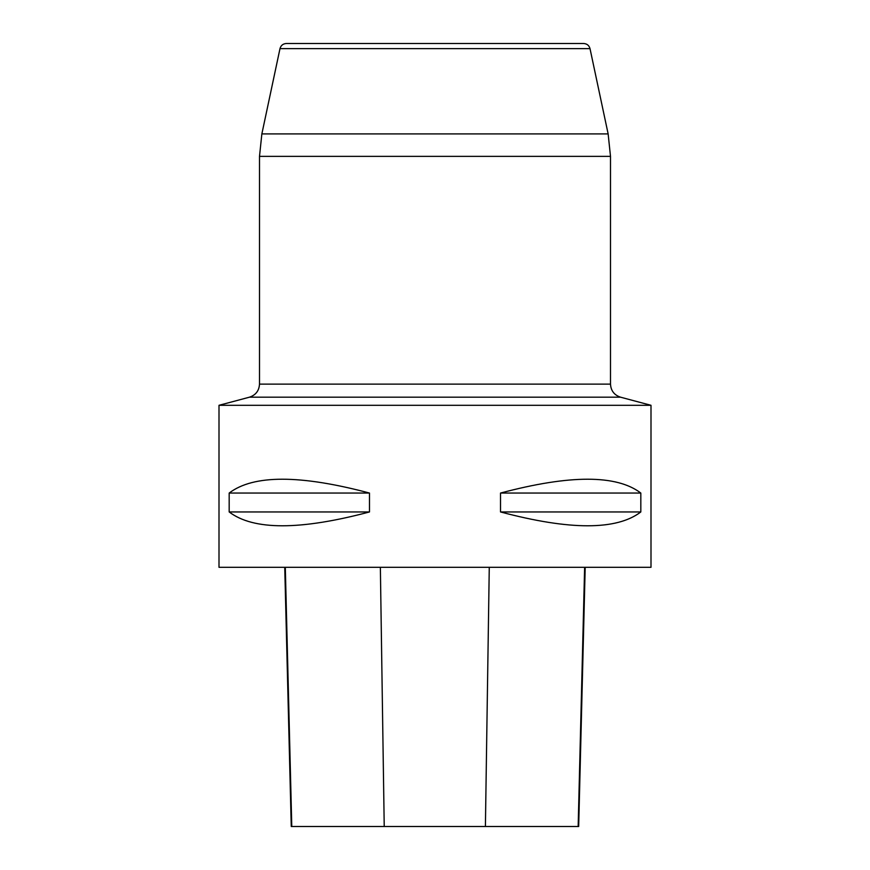 <?xml version="1.0" encoding="UTF-8"?>
<svg xmlns="http://www.w3.org/2000/svg" width="870" height="870" viewBox="0 0 870 870"><rect width="100%" height="100%" fill="white"/><g stroke="black" fill="none" stroke-linecap="round" stroke-linejoin="round"><path stroke-width="1.3" d="M650.999 405.3L650.999 567.305L219.001 567.305L219.001 405.3L650.999 405.3L620.517 397.177C614.242 395.078 610.903 390.739 610.501 384.127L610.501 156.372L259.499 156.372L259.499 384.127L610.501 384.127M640.82 493.051L640.82 511.951C616.645 530.395 569.872 530.395 500.522 511.951L500.522 493.051C569.872 474.607 616.645 474.607 640.82 493.051L500.522 493.051M369.478 493.051L369.478 511.951C300.128 530.395 253.355 530.395 229.18 511.951L229.18 493.051C253.355 474.607 300.128 474.607 369.478 493.051L229.18 493.051M284.74 567.305L291.254 826.5L578.68 826.5L585.195 567.305M229.18 511.951L369.478 511.951M500.522 511.951L640.82 511.951M583.672 43.5L286.328 43.5L583.672 43.5C586.989 43.728 589.11 45.436 590.012 48.633L608.141 133.915L610.501 156.372M291.776 826.5L285.306 567.305M384.225 826.5L380.364 567.305M485.406 826.5L489.266 567.305M578.158 826.5L584.629 567.305M620.517 397.177L249.483 397.177L219.001 405.3M590.012 48.633L279.988 48.633L261.859 133.915L608.141 133.915M261.859 133.915L259.499 156.372M259.499 384.127C259.097 390.739 255.758 395.078 249.483 397.177M279.988 48.633C280.89 45.436 283.011 43.728 286.328 43.5"/></g></svg>
